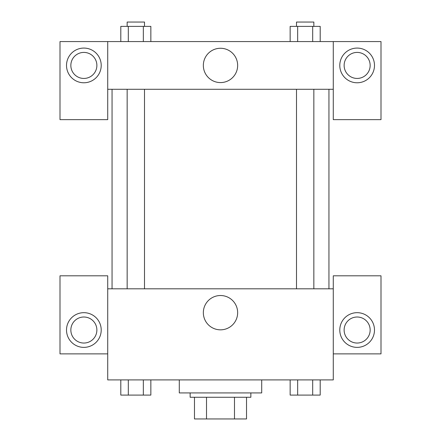 <?xml version="1.0" encoding="UTF-8"?>
<svg xmlns="http://www.w3.org/2000/svg" width="441" height="441" viewBox="0 0 441 441"><rect width="100%" height="100%" fill="white"/><g stroke="black" fill="none" stroke-linecap="round" stroke-linejoin="round"><path stroke-width="0.66" d="M234.491 397.264L234.491 418.95L194.475 418.95L194.475 397.264M234.491 418.95L246.525 418.95L246.525 397.264L246.525 418.95M250.863 392.925L250.863 397.264L190.137 397.264L190.137 392.925M206.509 397.264L206.509 418.95M179.294 379.91L179.294 392.925L261.706 392.925L261.706 379.91M333.28 353.886L380.996 353.886L380.996 275.807L333.28 275.807L333.28 379.91L107.72 379.91L107.72 275.807L60.004 275.807L60.004 353.886L107.72 353.886M83.862 347.376A17.353 17.353 0 0 1 68.835 321.351A17.353 17.353 0 0 1 98.889 321.351A17.353 17.353 0 0 1 83.862 347.376M70.847 330.028A13.015 13.015 0 0 1 83.862 317.013A13.015 13.015 0 0 1 96.877 330.028A13.015 13.015 0 0 1 83.862 343.043A13.015 13.015 0 0 1 70.847 330.028M203.34 312.675A17.16 17.16 0 0 1 229.077 297.818A17.16 17.16 0 0 1 229.077 327.536A17.16 17.16 0 0 1 203.34 312.675M333.28 288.816L107.72 288.816M357.138 347.376A17.353 17.353 0 0 1 342.111 321.351A17.353 17.353 0 0 1 372.165 321.351A17.353 17.353 0 0 1 357.138 347.376M344.123 330.028A13.015 13.015 0 0 1 357.138 317.013A13.015 13.015 0 0 1 370.153 330.028A13.015 13.015 0 0 1 357.138 343.043A13.015 13.015 0 0 1 344.123 330.028M328.942 89.286L328.942 288.816M313.849 288.816L313.849 89.286M144.505 89.286L144.505 288.816M333.28 89.286L333.28 119.649L380.996 119.649L380.996 41.57L333.28 41.57L333.28 89.286L107.72 89.286L107.72 119.649L60.004 119.649L60.004 41.57L107.72 41.57L107.72 89.286M96.877 65.428A13.015 13.015 0 0 1 83.862 78.443A13.015 13.015 0 0 1 70.847 65.428A13.015 13.015 0 0 1 83.862 52.413A13.015 13.015 0 0 1 96.877 65.428M83.862 82.776A17.353 17.353 0 0 1 68.835 56.751A17.353 17.353 0 0 1 98.889 56.751A17.353 17.353 0 0 1 83.862 82.776M370.153 65.428A13.015 13.015 0 0 1 350.634 76.695A13.015 13.015 0 0 1 350.634 54.155A13.015 13.015 0 0 1 370.153 65.428M357.138 82.776A17.353 17.353 0 0 1 342.111 56.751A17.353 17.353 0 0 1 372.165 56.751A17.353 17.353 0 0 1 357.138 82.776M333.28 41.57L107.72 41.57M203.34 65.428A17.16 17.16 0 0 1 229.077 50.566A17.16 17.16 0 0 1 229.077 80.284A17.16 17.16 0 0 1 203.34 65.428M320.199 41.57L320.199 26.388L290.145 26.388L290.145 41.57M312.686 26.388L312.686 41.57M297.658 26.388L297.658 41.57M296.495 26.388L296.495 22.05L313.849 22.05L313.849 26.388M150.855 41.57L150.855 26.388L120.801 26.388L120.801 41.57M143.342 26.388L143.342 41.57M128.314 26.388L128.314 41.57M127.151 26.388L127.151 22.05L144.505 22.05L144.505 26.388M320.199 379.91L320.199 395.092L290.145 395.092L290.145 379.91M312.686 379.91L312.686 395.092M297.658 379.91L297.658 395.092M313.849 395.092L296.495 395.092M150.855 379.91L150.855 395.092L120.801 395.092L120.801 379.91M143.342 379.91L143.342 395.092M128.314 379.91L128.314 395.092M144.505 395.092L127.151 395.092M112.058 89.286L112.058 288.816M296.495 288.816L296.495 89.286M127.151 89.286L127.151 288.816"/></g></svg>
